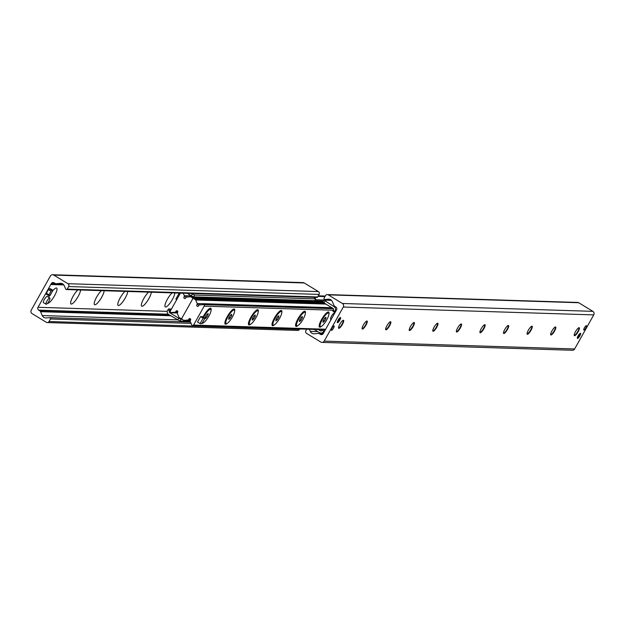 <?xml version="1.0" encoding="UTF-8"?>
<svg xmlns="http://www.w3.org/2000/svg" width="625" height="625" viewBox="0 0 625 625"><rect width="100%" height="100%" fill="white"/><g stroke="black" fill="none" stroke-linecap="round" stroke-linejoin="round"><path stroke-width="0.94" d="M584.406 327.836A2.555 0.641 -58.7 0 1 586.453 325.672A2.555 0.641 -58.7 0 1 585.672 328.188A2.555 0.641 -58.7 0 1 583.797 330.039A2.555 0.641 -58.7 0 1 584.406 327.836M332.086 328.125A2.555 0.641 -58.7 0 1 334.133 325.969A2.555 0.641 -58.7 0 1 333.352 328.477A2.555 0.641 -58.7 0 1 331.484 330.328A2.555 0.641 -58.7 0 1 332.086 328.125M338.102 320.102A3.008 0.75 -58.7 0 1 340.523 317.555A3.008 0.75 -58.7 0 1 339.602 320.516A3.008 0.75 -58.7 0 1 337.391 322.695A3.008 0.75 -58.7 0 1 338.102 320.102M578.125 335.852A3.008 0.75 -58.7 0 1 580.539 333.305A3.008 0.75 -58.7 0 1 579.617 336.266A3.008 0.75 -58.7 0 1 577.414 338.445A3.008 0.75 -58.7 0 1 578.125 335.852M579.008 327.672A4.672 1.164 -58.7 0 1 579.039 327.766A4.672 1.164 -58.7 0 1 577.766 331.508A4.672 1.164 -58.7 0 1 574.344 335.477A4.672 1.164 -58.7 0 1 574.25 335.5M578.148 331.742A4.672 1.164 -58.7 0 1 574.391 335.688A4.672 1.164 -58.7 0 1 575.828 331.094A4.672 1.164 -58.7 0 1 579.25 327.711A4.672 1.164 -58.7 0 1 578.148 331.742M555.438 326.93A4.672 1.164 -58.7 0 1 555.469 327.023A4.672 1.164 -58.7 0 1 554.188 330.766A4.672 1.164 -58.7 0 1 550.773 334.734A4.672 1.164 -58.7 0 1 550.68 334.758M554.578 331A4.672 1.164 -58.7 0 1 550.82 334.953A4.672 1.164 -58.7 0 1 552.258 330.352A4.672 1.164 -58.7 0 1 555.68 326.969A4.672 1.164 -58.7 0 1 554.578 331M531.867 326.188A4.672 1.164 -58.7 0 1 531.898 326.289A4.672 1.164 -58.7 0 1 530.617 330.031A4.672 1.164 -58.7 0 1 527.203 334A4.672 1.164 -58.7 0 1 527.102 334.016M531.008 330.266A4.672 1.164 -58.7 0 1 527.25 334.211A4.672 1.164 -58.7 0 1 528.688 329.617A4.672 1.164 -58.7 0 1 532.109 326.234A4.672 1.164 -58.7 0 1 531.008 330.266M508.297 325.445A4.672 1.164 -58.7 0 1 508.328 325.547A4.672 1.164 -58.7 0 1 507.047 329.289A4.672 1.164 -58.7 0 1 503.633 333.258A4.672 1.164 -58.7 0 1 503.531 333.281M507.438 329.523A4.672 1.164 -58.7 0 1 503.68 333.469A4.672 1.164 -58.7 0 1 505.117 328.875A4.672 1.164 -58.7 0 1 508.539 325.492A4.672 1.164 -58.7 0 1 507.438 329.523M484.727 324.711A4.672 1.164 -58.7 0 1 484.758 324.805A4.672 1.164 -58.7 0 1 483.477 328.547A4.672 1.164 -58.7 0 1 480.062 332.516A4.672 1.164 -58.7 0 1 479.961 332.539M483.867 328.781A4.672 1.164 -58.7 0 1 480.109 332.734A4.672 1.164 -58.7 0 1 481.539 328.133A4.672 1.164 -58.7 0 1 484.969 324.75A4.672 1.164 -58.7 0 1 483.867 328.781M461.156 323.969A4.672 1.164 -58.7 0 1 461.18 324.062A4.672 1.164 -58.7 0 1 459.906 327.805A4.672 1.164 -58.7 0 1 456.492 331.773A4.672 1.164 -58.7 0 1 456.391 331.797M460.297 328.039A4.672 1.164 -58.7 0 1 456.539 331.992A4.672 1.164 -58.7 0 1 457.969 327.391A4.672 1.164 -58.7 0 1 461.398 324.008A4.672 1.164 -58.7 0 1 460.297 328.039M437.586 323.227A4.672 1.164 -58.7 0 1 437.609 323.328A4.672 1.164 -58.7 0 1 436.336 327.07A4.672 1.164 -58.7 0 1 432.922 331.039A4.672 1.164 -58.7 0 1 432.82 331.055M436.719 327.305A4.672 1.164 -58.7 0 1 432.969 331.25A4.672 1.164 -58.7 0 1 434.398 326.656A4.672 1.164 -58.7 0 1 437.82 323.273A4.672 1.164 -58.7 0 1 436.719 327.305M414.016 322.484A4.672 1.164 -58.7 0 1 414.039 322.586A4.672 1.164 -58.7 0 1 412.766 326.328A4.672 1.164 -58.7 0 1 409.352 330.297A4.672 1.164 -58.7 0 1 409.25 330.32M413.148 326.562A4.672 1.164 -58.7 0 1 409.398 330.508A4.672 1.164 -58.7 0 1 410.828 325.914A4.672 1.164 -58.7 0 1 414.25 322.531A4.672 1.164 -58.7 0 1 413.148 326.562M390.445 321.75A4.672 1.164 -58.7 0 1 390.469 321.844A4.672 1.164 -58.7 0 1 389.195 325.586A4.672 1.164 -58.7 0 1 385.781 329.555A4.672 1.164 -58.7 0 1 385.68 329.578M389.578 325.82A4.672 1.164 -58.7 0 1 385.828 329.773A4.672 1.164 -58.7 0 1 387.258 325.172A4.672 1.164 -58.7 0 1 390.68 321.789A4.672 1.164 -58.7 0 1 389.578 325.82M366.875 321.008A4.672 1.164 -58.7 0 1 366.898 321.102A4.672 1.164 -58.7 0 1 365.625 324.844A4.672 1.164 -58.7 0 1 362.211 328.812A4.672 1.164 -58.7 0 1 362.109 328.836M366.008 325.078A4.672 1.164 -58.7 0 1 362.258 329.031A4.672 1.164 -58.7 0 1 363.688 324.43A4.672 1.164 -58.7 0 1 367.109 321.047A4.672 1.164 -58.7 0 1 366.008 325.078M343.297 320.266A4.672 1.164 -58.7 0 1 343.328 320.367A4.672 1.164 -58.7 0 1 342.055 324.109A4.672 1.164 -58.7 0 1 338.641 328.078A4.672 1.164 -58.7 0 1 338.539 328.094M342.438 324.344A4.672 1.164 -58.7 0 1 338.688 328.289A4.672 1.164 -58.7 0 1 340.117 323.695A4.672 1.164 -58.7 0 1 343.539 320.312A4.672 1.164 -58.7 0 1 342.438 324.344M321.953 342.391L572.398 350.258A2.594 2.484 -88.2 0 0 574.625 348.969L593.75 314.891A2.594 2.484 -88.2 0 0 592.859 311.344L578.695 302.727A2.078 1.992 -88.2 0 0 577.75 302.445L327.312 294.578A2.078 1.992 91.8 0 1 328.25 294.859L342.422 303.484A2.594 2.484 91.8 0 1 343.305 307.031L324.188 341.109A2.594 2.484 91.8 0 1 320.781 342.039L306.609 333.422A2.078 1.992 91.8 0 1 305.898 330.586L306.695 329.18M309.344 329.258L310.289 331.398A4.148 3.984 -88.2 0 0 314.227 333.797L318.289 333.445A2.078 1.992 91.8 0 1 319.461 333.719L320.492 334.352A2.078 1.992 -88.2 0 0 323.211 333.602L336.547 309.836A2.078 1.992 -88.2 0 0 335.844 307L334.805 306.367A2.078 1.992 91.8 0 1 334.008 305.445L332.305 301.586A4.148 3.984 -88.2 0 0 328.367 299.188L324.891 299.492A0.883 0.844 91.8 0 1 324.094 298.164L325.531 295.609A2.078 1.992 91.8 0 1 327.312 294.578M53.016 290.492A8.875 2.219 -58.7 0 1 56.008 288.031A8.875 2.219 -58.7 0 1 54.562 295.727A8.875 2.219 -58.7 0 1 47.5 303.266M48.625 297.281A8.875 2.219 -58.7 0 1 49.461 295.688M80.594 289.992A8.875 2.219 -58.7 0 1 78.133 296.469A8.875 2.219 -58.7 0 1 70.664 303.422A8.875 2.219 -58.7 0 1 72.734 296.969A8.875 2.219 -58.7 0 1 77.859 289.906M104.164 290.727A8.875 2.219 -58.7 0 1 101.703 297.211A8.875 2.219 -58.7 0 1 94.242 304.156A8.875 2.219 -58.7 0 1 96.305 297.711A8.875 2.219 -58.7 0 1 101.438 290.641M127.734 291.469A8.875 2.219 -58.7 0 1 125.273 297.953A8.875 2.219 -58.7 0 1 117.813 304.898A8.875 2.219 -58.7 0 1 119.875 298.453A8.875 2.219 -58.7 0 1 125.008 291.383M151.305 292.211A8.875 2.219 -58.7 0 1 148.844 298.688A8.875 2.219 -58.7 0 1 141.383 305.641A8.875 2.219 -58.7 0 1 143.445 299.188A8.875 2.219 -58.7 0 1 148.578 292.125M174.875 292.953A8.875 2.219 -58.7 0 1 172.414 299.43A8.875 2.219 -58.7 0 1 164.953 306.383A8.875 2.219 -58.7 0 1 167.016 299.93A8.875 2.219 -58.7 0 1 172.148 292.867M32.141 313.656A2.594 2.484 91.8 0 1 31.25 310.109L50.375 276.031A2.594 2.484 91.8 0 1 53.781 275.094L67.945 283.711A2.078 1.992 91.8 0 1 68.656 286.555L67.219 289.109A0.883 0.844 91.8 0 1 65.719 289.031L64.273 285.734A4.148 3.984 -88.2 0 0 60.328 283.336L56.266 283.688A2.078 1.992 91.8 0 1 55.102 283.414L54.07 282.789A2.078 1.992 -88.2 0 0 51.344 283.539L38.008 307.297A2.078 1.992 -88.2 0 0 38.719 310.141L39.75 310.766A2.078 1.992 91.8 0 1 40.555 311.688L42.25 315.555A4.148 3.984 -88.2 0 0 46.195 317.953L49.664 317.648A0.883 0.844 91.8 0 1 50.461 318.969L49.031 321.523A2.078 1.992 91.8 0 1 46.305 322.273L32.141 313.656M66.461 289.547L316.906 297.414A0.883 0.844 -88.2 0 0 317.664 296.969L319.102 294.414A2.078 1.992 -88.2 0 0 318.391 291.578L304.219 282.961A2.594 2.484 -88.2 0 0 303.047 282.609L52.602 274.742M47.25 322.555L297.688 330.422A2.078 1.992 -88.2 0 0 299.469 329.391L299.711 328.961M193.562 325.078A1.039 0.992 91.8 0 1 191.797 324.992L190.25 321.484A1.039 0.992 91.8 0 1 190.438 320.328A1.039 0.992 -88.2 0 0 189.75 318.578A1.039 0.992 -88.2 0 0 188.766 319.312A1.039 0.992 91.8 0 1 187.898 320.047L184.195 320.367A1.039 0.992 91.8 0 1 183.609 320.234L182.328 319.445A1.039 0.992 91.8 0 1 181.969 318.031L192.586 299.109A1.039 0.992 91.8 0 1 193.953 298.734L195.234 299.516A1.039 0.992 91.8 0 1 195.641 299.977L197.188 303.492A1.039 0.992 91.8 0 1 197 304.641A1.039 0.992 -88.2 0 0 197.688 306.391A1.039 0.992 -88.2 0 0 198.672 305.656A1.039 0.992 91.8 0 1 199.539 304.922L203.242 304.602A1.039 0.992 91.8 0 1 204.18 306.156L193.562 325.078L322.859 329.141L322.062 330.023L323.781 331.07L324.578 330.18L322.867 329.133L325.672 329.227M325.125 330.195L324.578 330.18M314.141 329.414L319.445 332.641A3.117 2.984 -88.2 0 0 323.531 331.516L323.781 331.07M334.852 311.336L333.141 310.297L332.93 311.203L334.648 312.242L335.109 310.891A3.117 2.984 -88.2 0 0 334.039 306.633L323.898 300.117L322.891 301.914L324.016 302.938L325.023 301.148M334.648 312.242L335.188 312.266M324.016 302.938L333.031 308.43A1.039 0.992 91.8 0 1 333.391 309.844L333.141 310.297M318.312 329.539L320.453 330.844A1.039 0.992 -88.2 0 0 321.812 330.469L322.062 330.023M323.898 300.117L331.484 300.359M167.867 309.82L169.586 310.867L170.383 309.977L168.672 308.93L167.617 310.266A3.117 2.984 -88.2 0 0 168.688 314.523L180.008 321.078L181.016 319.281L178.711 318.219L177.703 320.016M168.672 308.93L171.477 309.023M313.688 297.312L315.695 298.875L314.688 300.664L193.594 296.859L194.602 295.07L192.297 294.008L191.289 295.797L193.594 296.859L190.477 296.766A1.039 0.992 91.8 0 1 190.945 296.906L192.234 297.688A1.039 0.992 91.8 0 1 192.586 299.109L181.969 318.031A1.039 0.992 91.8 0 1 180.609 318.406L179.32 317.617A1.039 0.992 91.8 0 1 178.922 317.156L177.375 313.641A1.039 0.992 91.8 0 1 177.555 312.492A1.039 0.992 -88.2 0 0 176.875 310.742A1.039 0.992 -88.2 0 0 175.891 311.477A1.039 0.992 91.8 0 1 175.016 312.211L171.32 312.531A1.039 0.992 91.8 0 1 170.375 310.977L180.398 293.125M170.93 309.992L170.383 309.977M191.289 295.797L187.242 293.336M192.297 294.008L191.414 293.469M181.016 319.281L182.156 319.32M178.711 318.219L169.695 312.734A1.039 0.992 91.8 0 1 169.336 311.312L169.586 310.867M180.008 321.078L190.219 321.398M315.695 298.875L194.602 295.07M321.406 326.391A8.82 2.203 -58.7 0 1 319.172 326.539A8.82 2.203 -58.7 0 1 322.211 318.414A8.82 2.203 -58.7 0 1 328.039 311.977A8.82 2.203 -58.7 0 1 328.367 311.93A8.82 2.203 -58.7 0 1 328.93 314.031M297.836 325.648A8.82 2.203 -58.7 0 1 295.602 325.805A8.82 2.203 -58.7 0 1 298.641 317.672A8.82 2.203 -58.7 0 1 304.469 311.234A8.82 2.203 -58.7 0 1 304.797 311.188A8.82 2.203 -58.7 0 1 305.359 313.289M274.266 324.906A8.82 2.203 -58.7 0 1 272.031 325.062A8.82 2.203 -58.7 0 1 275.07 316.93A8.82 2.203 -58.7 0 1 280.898 310.492A8.82 2.203 -58.7 0 1 281.227 310.453A8.82 2.203 -58.7 0 1 281.789 312.547M250.695 324.164A8.82 2.203 -58.7 0 1 248.461 324.32A8.82 2.203 -58.7 0 1 251.492 316.188A8.82 2.203 -58.7 0 1 257.32 309.758A8.82 2.203 -58.7 0 1 257.656 309.711A8.82 2.203 -58.7 0 1 258.219 311.812M227.125 323.43A8.82 2.203 -58.7 0 1 224.891 323.578A8.82 2.203 -58.7 0 1 227.922 315.453A8.82 2.203 -58.7 0 1 233.75 309.016A8.82 2.203 -58.7 0 1 234.086 308.969A8.82 2.203 -58.7 0 1 234.641 311.07M203.016 317.117A8.82 2.203 -58.7 0 1 210.18 308.273A8.82 2.203 -58.7 0 1 210.516 308.227A8.82 2.203 -58.7 0 1 211.07 310.328M203.555 322.688A8.82 2.203 -58.7 0 1 201.969 323.477M183.234 293.211L184.305 295.656A1.039 0.992 91.8 0 1 184.117 296.805A1.039 0.992 -88.2 0 0 184.805 298.555A1.039 0.992 -88.2 0 0 185.789 297.82A1.039 0.992 91.8 0 1 186.664 297.086L190.359 296.766A1.039 0.992 91.8 0 1 190.477 296.766M200.109 323.578L197.531 322.016L200.555 316.633L202.32 316.688L204.898 318.258L201.875 323.633L200.109 323.578L203.125 318.195L204.898 318.258M200.555 316.633L203.125 318.195M179.766 294.242L178.867 293.695L175.852 299.078L176.75 299.625M180.055 293.734L178.867 293.695M50.961 291.172L51.766 290.281L52.977 290.328L49.922 295.703L48.703 295.656L50.961 291.172L48.391 289.602L49.188 288.719L50.367 288.75L52.938 290.32M48.953 294.758L46.375 293.188L48.391 289.602M46.375 293.188L46.133 294.086L48.68 295.625M579.992 333.562L579.977 333.477A2.594 0.648 -58.7 0 1 579.992 333.562A2.594 0.648 -58.7 0 1 579.102 335.953A2.594 0.648 -58.7 0 1 577.391 337.844A2.594 0.648 -58.7 0 1 577.312 337.859L577.391 337.844M339.977 317.812L339.953 317.727A2.594 0.648 -58.7 0 1 339.977 317.812A2.594 0.648 -58.7 0 1 339.078 320.203A2.594 0.648 -58.7 0 1 337.367 322.094A2.594 0.648 -58.7 0 1 337.289 322.109L337.367 322.094M334.641 313.242L334.406 313.102A3.633 0.906 121.3 0 0 331.484 316.172A3.633 0.906 121.3 0 0 330.633 319.312L331.078 319.586M46.047 304.219L43.469 302.648A3.633 0.906 -58.7 0 1 44.586 299.078A3.633 0.906 -58.7 0 1 47.242 296.445L49.82 298.008A3.633 0.906 -58.7 0 1 48.961 301.148A3.633 0.906 -58.7 0 1 46.047 304.219A3.633 0.906 -58.7 0 1 47.156 300.641A3.633 0.906 -58.7 0 1 49.82 298.008M206.641 317.406L205.18 318.68L205.172 317.367L206.617 314.773L208.086 313.5L208.094 314.82L206.641 317.406L205.523 316.727M207.195 314.273L208.094 314.82M203.617 317.477A7.906 1.977 -58.7 0 1 210.742 309.336A7.906 1.977 -58.7 0 1 208.875 316.164A7.906 1.977 -58.7 0 1 202.523 322.852A7.906 1.977 -58.7 0 1 202.383 322.727M209.508 308.594A7.906 1.977 -58.7 0 1 209.594 308.633L210.742 309.336M230.211 318.148L228.75 319.422L228.742 318.102L230.195 315.516L231.656 314.242L231.664 315.562L230.211 318.148L229.094 317.469M230.766 315.016L231.664 315.562M232.445 316.906A7.906 1.977 -58.7 0 1 226.094 323.586A7.906 1.977 -58.7 0 1 228.516 315.805A7.906 1.977 -58.7 0 1 234.312 310.078A7.906 1.977 -58.7 0 1 232.445 316.906M226.094 323.586L224.938 322.891A7.906 1.977 -58.7 0 1 224.859 322.828M233.078 309.336A7.906 1.977 -58.7 0 1 233.164 309.375L234.312 310.078M253.781 318.891L252.32 320.164L252.312 318.844L253.766 316.258L255.227 314.984L255.234 316.305L253.781 318.891L252.664 318.211M254.336 315.758L255.234 316.305M256.016 317.641A7.906 1.977 -58.7 0 1 249.664 324.328A7.906 1.977 -58.7 0 1 252.086 316.547A7.906 1.977 -58.7 0 1 257.883 310.82A7.906 1.977 -58.7 0 1 256.016 317.641M249.664 324.328L248.508 323.633A7.906 1.977 -58.7 0 1 248.438 323.57M256.648 310.078A7.906 1.977 -58.7 0 1 256.734 310.117L257.883 310.82M277.352 319.633L275.891 320.898L275.883 319.586L277.336 316.992L278.797 315.727L278.805 317.039L277.352 319.633L276.234 318.953M277.906 316.492L278.805 317.039M279.586 318.383A7.906 1.977 -58.7 0 1 273.234 325.07A7.906 1.977 -58.7 0 1 275.656 317.289A7.906 1.977 -58.7 0 1 281.453 311.555A7.906 1.977 -58.7 0 1 279.586 318.383M273.234 325.07L272.086 324.367A7.906 1.977 -58.7 0 1 272.008 324.312M280.219 310.812A7.906 1.977 -58.7 0 1 280.305 310.859L281.453 311.555M300.922 320.367L299.461 321.641L299.453 320.328L300.906 317.734L302.367 316.461L302.375 317.781L300.922 320.367L299.805 319.688M301.477 317.234L302.375 317.781M303.156 319.125A7.906 1.977 -58.7 0 1 296.805 325.812A7.906 1.977 -58.7 0 1 299.227 318.023A7.906 1.977 -58.7 0 1 305.023 312.297A7.906 1.977 -58.7 0 1 303.156 319.125M296.805 325.812L295.656 325.109A7.906 1.977 -58.7 0 1 295.578 325.055M303.789 311.555A7.906 1.977 -58.7 0 1 303.875 311.594L305.023 312.297M324.5 321.109L323.031 322.383L323.023 321.062L324.477 318.477L325.938 317.203L325.945 318.523L324.5 321.109L323.375 320.43M325.055 317.977L325.945 318.523M326.734 319.867A7.906 1.977 -58.7 0 1 320.375 326.547A7.906 1.977 -58.7 0 1 322.797 318.766A7.906 1.977 -58.7 0 1 328.594 313.039A7.906 1.977 -58.7 0 1 326.734 319.867M320.375 326.547L319.227 325.852A7.906 1.977 -58.7 0 1 319.148 325.789M327.359 312.297A7.906 1.977 -58.7 0 1 327.445 312.336L328.594 313.039M324.188 341.109L574.625 348.969M343.305 307.031L593.75 314.891M342.422 303.484L592.859 311.344M328.25 294.859L578.695 302.727M324.891 299.492L330.586 299.664M328.367 299.188L329.266 299.211M320.492 334.352L322.391 334.406M319.461 333.719L323.062 333.836M310.289 331.398L317.797 331.641M304.219 282.961L53.781 275.094M318.391 291.578L67.945 283.711M319.102 294.414L68.656 286.555M317.664 296.969L67.219 289.109M61.234 283.367L60.328 283.336M62.672 283.891L56.266 283.688M55.812 283.68L51.344 283.539M63.18 284.266L51.148 283.883M63.695 284.789L50.781 284.383M63.805 284.93L50.789 284.516M167.25 311.359L38.008 307.297M168.25 314.203L38.719 310.141M169.188 314.836L39.75 310.766M170.742 315.781L40.555 311.688M177.344 319.797L42.25 315.555M49.758 317.641L190.508 322.062L49.859 317.656M191.086 323.383L50.461 318.969M299.469 329.391L49.031 321.523M323.531 331.516L324.367 331.547M335.945 310.914L335.109 310.891M320.453 330.844L321.398 330.875M334.039 306.633L335.312 306.672M177.312 312.977L169.695 312.734M169.336 311.312L170.25 311.344M184.195 320.367L190.281 320.562M187.898 320.047L190.578 320.133M188.766 319.312L190.688 319.375M204.18 306.156L333.188 310.211M203.469 304.609L333.32 308.688L203.352 304.602M197 304.641L201.266 304.773M197.188 303.492L331.875 307.719M195.641 299.977L325.867 304.07M195.234 299.516L325.094 303.594M193.953 298.734L323.875 302.812M192.234 297.688L322.961 301.789M190.945 296.906L323.367 301.062M190.586 296.773L314.695 300.664M184.117 296.805L188.383 296.938M184.305 295.656L191.461 295.883M315.195 299.766L331.398 300.273M317.992 296.391L324.969 296.609M171.32 312.531L177.398 312.727L171.203 312.539M175.016 312.211L177.703 312.297M175.891 311.477L177.805 311.539M51.766 290.281L49.188 288.719M324.797 299.492L330.594 299.672M62.695 283.906L56.039 283.695M320.859 333.062L323.469 333.141M184.086 320.375L190.273 320.57M192.672 325.594L322.383 329.672M193.477 298.594L323.734 302.68M318.305 295.82L325.289 296.039M181.078 318.547L181.836 318.57M50.398 288.766L52.977 290.328M46.133 294.086L48.703 295.656"/></g></svg>
